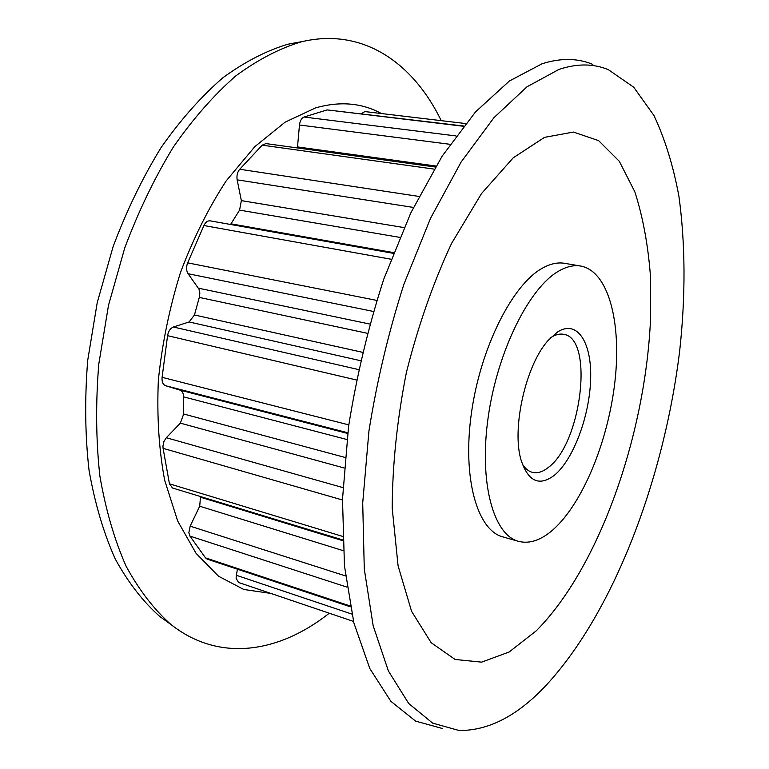 <?xml version="1.0" encoding="UTF-8"?>
<svg xmlns="http://www.w3.org/2000/svg" width="769" height="769" viewBox="0 0 769 769"><rect width="100%" height="100%" fill="white"/><g stroke="black" fill="none" stroke-linecap="round" stroke-linejoin="round"><path stroke-width="1.15" d="M230.575 224.471L230.979 223.827L393.593 252.617M360.488 360.68L189.097 321.961L194.461 314.982L362.439 352.289M346.963 587.112L189.924 536.089L188.838 532.792L190.154 526.169L345.512 575.923M342.474 499.994L163.086 448.346L162.941 446.058L163.941 441.502L166.325 437.724L342.936 487.604M238.515 582.469L353.519 621.429L238.515 582.469L236.112 578.298L236.314 575.27L351.808 614.066M554.42 475.223C539.415 486.575 528.341 481.663 521.209 460.506C511.26 429.064 525.9 364.295 548.403 340.186L557.458 332.054C577.269 319.097 591.967 342.609 590.63 379.444C589.563 416.125 573.366 459.689 554.42 475.223M522.266 463.87C525.092 468.513 528.476 471.349 532.417 472.358C537.454 473.55 542.77 471.906 548.374 467.417C581.499 443.444 594.312 338.216 563.619 334.304C559.659 333.535 555.42 334.611 550.892 337.543L550.806 337.601M580.749 266.055L564.638 263.325C557.688 262.142 550.248 263.777 542.318 268.227C512.529 284.501 480.577 347.463 471.464 412.809C462.15 478.193 477.251 530.36 502.811 536.877L518.537 541.347C529.591 544.144 541.174 540.213 553.267 529.543C583.027 502.955 608.289 440.531 614.931 381.587C621.65 322.711 608.606 271.217 580.749 266.055C573.914 264.892 566.58 266.564 558.755 271.063C529.341 287.539 497.543 351.02 488.248 416.779C478.76 482.596 493.39 534.955 518.537 541.347M558.909 69.441L527.034 86.772L493.929 117.695L461.169 161.961L430.544 218.29L403.898 284.27C388.614 332.016 376.973 380.866 368.957 430.832L362.708 503.013L364.285 569.06L373.167 625.774L388.383 670.952L408.675 703.472L432.668 723.139L459.035 730.492C488.738 730.8 517.902 715.593 546.509 684.891C614.268 611.393 664.224 477.809 679.69 350.779C685.698 295.661 685.439 244.157 678.921 196.278C673.288 165.883 664.974 138.978 653.977 115.542L633.714 87.205L608.385 69.7C593.553 63.491 577.058 63.404 558.909 69.441M544.5 137.372L513.25 157.799L481.529 193.548L451.586 243.379C433.207 282.8 418.144 325.845 406.388 372.504C397.112 419.701 392.392 464.966 392.209 508.29L398.082 565.811L411.569 611.297L431.169 642.721L455.113 659.475L481.625 662.138L509.136 652.006L536.281 630.801C598.888 567.743 644.643 437.061 650.401 321.932L650.295 274.081C647.844 243.686 642.692 216.252 634.838 191.798L619.276 161.269L598.638 140.65L573.424 132.057L544.5 137.372M592.832 64.413C577.577 58.059 560.649 57.848 542.03 63.789L509.366 81.024L475.502 111.938L442.04 156.309L410.819 212.869L383.75 279.185C368.264 327.2 356.537 376.349 348.549 426.641L342.493 499.312L344.454 565.83L353.894 622.957L369.783 668.482L390.825 701.261L415.587 721.111L442.713 728.579M381.462 113.552C361.824 102.844 339.821 100.979 315.473 107.939L285.068 122.194L254.808 146.658L226.221 180.85C208.457 208.082 193.182 238.707 180.398 272.745C169.468 308.013 162.115 343.83 158.356 380.194C156.799 415.962 158.895 449.298 164.653 480.202L177.658 520.978L196.018 553.276L218.502 576.202L243.84 589.496L270.775 593.399M441.233 120.646C413.453 63.452 363.689 27.665 302.861 41.468L301.458 41.795C279.791 48.264 257.913 59.626 235.823 75.9C213.936 95 193.134 118.666 173.429 146.908C154.752 177.495 138.516 211.187 124.732 247.983L108.496 305.341L98.778 364.122C95.606 403.225 95.971 440.522 99.874 476.021C105.709 509.809 114.466 539.925 126.164 566.34C139.237 590.284 154.213 609.702 171.064 624.591C219.53 662.801 279.128 652.535 328.478 613.835L329.276 613.22M300.698 41.853L287.952 44.227C266.43 50.629 244.715 61.818 222.827 77.813C201.151 96.577 180.59 119.81 161.125 147.513C142.688 177.495 126.693 210.504 113.13 246.561L97.202 302.765L87.704 360.363C84.648 398.698 85.08 435.292 89.021 470.147C94.866 503.349 103.604 532.965 115.244 558.996C128.26 582.614 143.149 601.81 159.914 616.584L169.276 623.313M237.486 569.223L236.314 575.27M350.299 606.779L207.14 559.111L205.525 557.871L350.135 605.972M189.924 536.089L205.525 557.871M343.272 550.681L199.709 506.213L190.154 526.169M199.709 506.213L200.459 497.207L342.753 540.674M200.142 496.447L200.459 497.207M342.724 539.953L172.525 488.017L169.459 483.816L342.58 536.378M163.086 448.346L169.459 483.816M344.147 467.985L180.35 423.133L166.325 437.724M180.35 423.133L183.685 414.001L345.041 457.44M346.915 439.512L183.522 396.833L183.685 414.001M183.522 396.833C183.464 393.238 182.291 390.998 180.013 390.114L165.643 385.73C162.893 384.587 161.711 381.78 162.096 377.329L348.79 424.882M356.374 379.973L167.575 335.678L162.096 377.329M167.575 335.678C168.373 331.179 170.314 328.296 173.39 327.008L358.527 369.572M189.097 321.961L173.39 327.008M367.217 333.265L199.286 297.411L194.461 314.982M199.286 297.411L199.853 293.056L198.979 289.182L188.078 273.716C186.213 270.64 186.069 267.016 187.665 262.844L376.723 300.4M391.027 259.23L203.92 225.538L187.665 262.844M203.92 225.538C205.544 222.154 207.62 220.588 210.148 220.847L393.315 253.328M399.813 237.381L239.572 210.12L230.979 223.827M239.572 210.12L241.351 200.622L237.15 179.831C236.516 175.649 237.381 172.121 239.736 169.247L418.961 196.431M434.11 169.113L262.219 145.168L239.736 169.247M262.219 145.168L265.901 143.582L435.36 167.036M297.42 147.946L299.468 125.001C300.016 120.752 301.554 118.099 304.072 117.032L456.036 135.94M463.428 126.26L327.113 109.9L304.072 117.032M327.113 109.9L463.63 126.01M361.343 113.745L364.852 111.572L465.601 123.549M297.545 146.937L435.965 166.037M450.057 144.303L299.468 125.001M180.013 390.114L347.655 433.456M347.742 432.755L165.643 385.73M198.392 288.173L369.726 324.047M373.349 311.445L188.078 273.716M241.351 200.622L404.061 227.586M413.434 207.438L237.15 179.831M289.346 43.9L302.861 41.468M159.914 616.584L171.064 624.591"/></g></svg>
